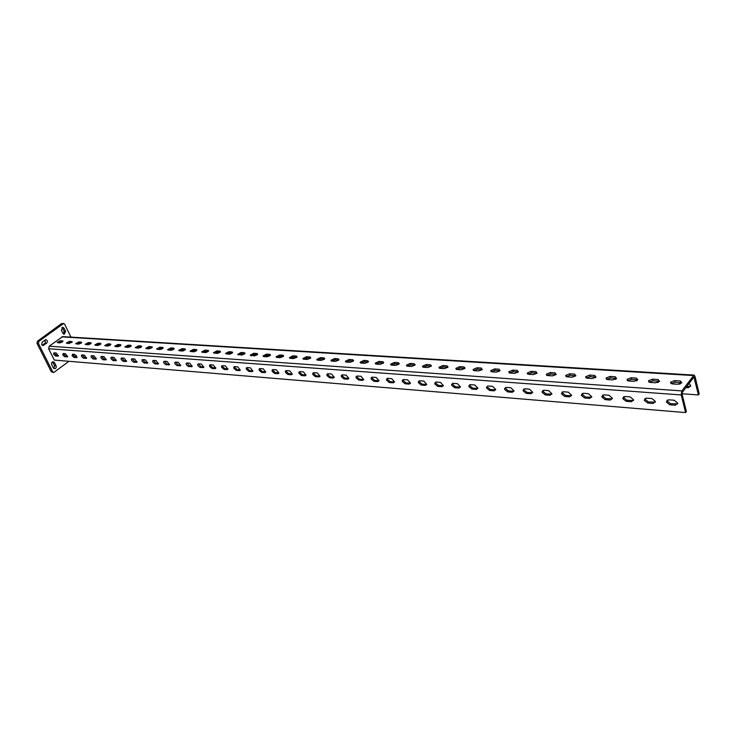 <?xml version="1.0" encoding="UTF-8"?>
<svg xmlns="http://www.w3.org/2000/svg" width="736" height="736" viewBox="0 0 736 736"><rect width="100%" height="100%" fill="white"/><g stroke="black" fill="none" stroke-linecap="round" stroke-linejoin="round"><path stroke-width="1.1" d="M78.274 344.144L77.85 343.353M87.63 344.77L87.225 344.034M97.143 345.405L96.766 344.733M95.873 345.322L98.56 344.264L98.044 343.188L94.843 344.936L95.303 345.285L97.75 345.451L100.344 344.476L100.961 343.703L100.492 343.353L98.044 343.188M106.821 346.058L106.481 345.451M145.958 348.597L149.022 348.882L152.324 347.116L149.104 346.509L145.811 348.275M595.139 377.826L595.829 377.062M616.133 378.976L616.179 378.396M615.37 379.417L616.225 378.368M636.962 380.613L636.98 379.794M636.143 380.99L637.128 379.721M658.343 382.242L658.315 381.23M657.478 382.564L658.545 381.119M680.285 383.888L680.202 382.702M679.374 384.155L680.487 382.564M63.416 353.538L65.633 356.114L67.684 356.27M63.14 353.51L62.79 355.056L64.759 356.776L67.583 356.739L65.458 353.694L63.14 353.51M72.744 354.246L74.971 356.85L77.078 357.015M72.478 354.228L72.11 355.782L74.097 357.512L76.976 357.475L74.842 354.412L72.478 354.228M82.23 354.973L84.474 357.595L86.646 357.77M81.981 354.954L81.448 355.184L81.595 356.518L83.6 358.266L86.544 358.22L84.382 355.138L81.981 354.954M91.88 355.709L94.153 358.358L96.37 358.533M91.65 355.69L91.098 355.939L91.246 357.273L93.27 359.039L96.269 358.984L94.098 355.884L91.65 355.69M101.706 356.463L103.988 359.131L106.269 359.306M101.485 356.445L100.924 356.702L101.062 358.036L103.104 359.821L106.168 359.757L103.978 356.638L101.485 356.445M111.697 357.227L114.006 359.922L116.352 360.106M111.504 357.208L110.915 357.484L111.053 358.818L113.123 360.612L116.251 360.539L114.034 357.411L111.504 357.208M121.872 358.009L124.2 360.723L126.61 360.907M121.698 357.99L121.09 358.276L121.219 359.61L123.317 361.422L126.509 361.339L124.274 358.193L121.698 357.99M132.232 358.8L134.578 361.542L137.052 361.735M132.075 358.782L131.45 359.085L131.578 360.41L133.694 362.241L136.96 362.149L134.697 358.984L132.075 358.782M142.784 359.6L145.148 362.37L147.688 362.572M142.646 359.591L141.993 359.904L142.122 361.238L144.265 363.078L147.596 362.977L145.314 359.803L142.646 359.591M153.53 360.428L155.912 363.216L158.525 363.418M153.401 360.419L152.729 360.741L152.858 362.075L155.02 363.934L158.424 363.814L156.124 360.622L153.401 360.419M164.468 361.266L166.879 364.081L169.556 364.292M164.367 361.256L163.668 361.597L163.797 362.922L165.986 364.808L169.464 364.67L167.136 361.468L164.367 361.256M175.619 362.112L178.038 364.955L180.798 365.176M175.536 362.112L174.809 362.471L174.938 363.796L177.155 365.691L180.706 365.544L178.36 362.324L175.536 362.112M186.972 362.986L189.419 365.856L192.252 366.077M186.916 362.977L186.171 363.363L186.291 364.679L188.526 366.592L192.17 366.427L189.796 363.198L186.916 362.977M198.518 363.869L197.736 364.274L197.855 365.58L200.128 367.512L203.844 367.338L201.452 364.09L198.518 363.869L201.02 366.767L203.927 366.997M210.349 364.771L210.542 365.737L212.842 367.696L215.832 367.926L214.94 368.69L215.758 368.258L213.33 365.001L210.34 364.771L209.53 365.194L209.65 366.5L211.95 368.451L214.94 368.69M222.373 365.691L222.566 366.666L224.894 368.644L227.939 368.883L227.047 369.647L227.893 369.187L225.437 365.93L222.392 365.691L221.554 366.142L221.674 367.43L224.002 369.408L227.047 369.647M234.637 366.629L234.83 367.614L237.176 369.61L240.286 369.858L239.393 370.631L240.276 370.144L237.792 366.868L234.683 366.629L233.818 367.108L233.938 368.386L236.284 370.383L239.393 370.631M247.149 367.586L247.333 368.58L249.706 370.594L252.88 370.843L251.988 371.634L252.899 371.119L250.387 367.834L247.213 367.586L246.321 368.092L246.44 369.362L248.814 371.376L251.988 371.634M259.909 368.561L260.084 369.564L262.494 371.597L265.733 371.855L264.831 372.646L265.779 372.103L263.24 368.819L260.001 368.57L259.072 369.104L259.192 370.355L261.602 372.388L264.831 372.646M272.927 369.564L273.093 370.576L275.54 372.628L278.843 372.885L277.941 373.686L278.926 373.115L276.35 369.822L273.047 369.564L272.081 370.125L272.2 371.367L274.638 373.428L277.941 373.686M286.212 370.585L286.378 371.597L288.843 373.676L292.22 373.943L291.318 374.753L292.339 374.146L289.736 370.843L286.368 370.585L285.366 371.183L285.476 372.407L287.951 374.486L291.318 374.753M299.773 371.625L299.929 372.646L302.432 374.744L306.075 375.02M299.957 371.625L298.917 372.25L299.037 373.465L301.539 375.562L304.98 375.838L306.029 375.185L303.398 371.882L299.957 371.625M313.61 372.683L313.766 373.713L316.296 375.838L320.05 376.114M313.83 372.683L312.754 373.354L312.864 374.541L315.404 376.666L318.918 376.942L320.013 376.262L317.345 372.95L313.83 372.683M327.741 373.768L327.888 374.808L330.464 376.952L334.319 377.228M327.998 373.768L326.876 374.477L326.996 375.636L329.572 377.789L333.16 378.074L334.291 377.347L331.586 374.044L327.998 373.768M342.185 374.882L342.323 375.921L344.926 378.083L348.901 378.368M342.47 374.872L341.311 375.627L341.43 376.768L344.034 378.93L347.696 379.224L348.882 378.46L346.141 375.158L342.47 374.872M356.923 376.013L357.061 377.053L359.702 379.252L363.786 379.537M357.254 376.004L356.049 376.804L356.169 377.908L358.809 380.107L362.554 380.402L363.777 379.592L360.999 376.289L357.254 376.004M371.993 377.172L372.122 378.221L374.799 380.438L379.012 380.724L376.197 377.458L372.37 377.163L371.11 378L371.229 379.086L373.906 381.303L377.734 381.607L379.012 380.742M386.51 379.233L387.394 378.359L387.513 379.408L390.227 381.653L394.57 381.938L391.718 378.644L387.808 378.341L386.51 379.233L386.63 380.282L389.344 382.527L393.254 382.84L394.57 381.92M402.252 380.503L402.371 381.515L405.122 383.778L409.124 384.1L410.486 383.125L407.597 379.859L403.595 379.546L402.252 380.503L403.135 379.61L403.254 380.622L406.005 382.895L410.476 383.18M419.235 380.816L419.345 381.864L422.133 384.164L426.751 384.45M419.741 380.788L418.342 381.791L418.462 382.766L421.259 385.057L425.344 385.388L426.76 384.358L423.835 381.101L419.741 380.788M435.703 382.085L435.804 383.143L438.628 385.462L443.394 385.747M436.255 382.048L434.801 383.116L434.921 384.045L437.754 386.372L441.94 386.704L443.412 385.609L440.441 382.37L436.255 382.048M452.548 383.392L452.64 384.44L455.51 386.786L460.423 387.072M453.146 383.336L451.646 384.477L451.766 385.36L454.636 387.706L458.924 388.047L460.451 386.888L457.433 383.668L453.146 383.336M469.78 384.726L469.862 385.774L472.788 388.148L477.848 388.424M470.442 384.661L468.878 385.866L468.998 386.704L471.914 389.077L476.302 389.427L477.885 388.194L474.83 384.992L470.442 384.661M487.425 386.087L487.508 387.136L490.461 389.537L495.687 389.813M488.143 386.014L486.524 387.292L486.634 388.074L489.596 390.485L494.086 390.844L495.724 389.537L492.632 386.354L488.143 386.014M505.494 387.486L505.558 388.525L508.567 390.963L513.967 391.23M506.267 387.403L504.592 388.755L504.703 389.482L507.711 391.92L512.302 392.288L514.004 390.899L510.867 387.752L506.267 387.403M523.995 388.921L524.06 389.96L527.105 392.417L532.68 392.684M524.832 388.82L523.094 390.255L523.204 390.926L526.258 393.392L530.96 393.769L532.726 392.297L529.543 389.178L524.832 388.82M542.947 390.393L543.002 391.423L546.103 393.916L551.862 394.165M543.849 390.273L542.156 392.398L545.256 394.901L550.077 395.278L551.899 393.732L548.679 390.641L543.849 390.273M562.368 391.902L562.414 392.923L565.57 395.444L571.522 395.692M563.344 391.764L561.577 393.916L564.733 396.446L569.673 396.833L571.559 395.195L568.293 392.141L563.344 391.764M582.277 393.456L582.323 394.459L585.525 397.017L591.67 397.247M583.326 393.291L581.486 395.462L584.688 398.029L589.757 398.434L591.707 396.695L588.395 393.677L583.326 393.291M602.692 395.048L602.729 396.032L605.986 398.627L612.343 398.838M603.814 394.864L601.901 397.054L605.158 399.657L610.356 400.062L612.37 398.231L609.022 395.26L603.814 394.864M623.622 396.676L623.659 397.652L626.971 400.274L633.549 400.476M624.836 396.465L622.84 398.691L626.152 401.322L631.488 401.746L633.576 399.804L630.182 396.879L624.836 396.465M645.113 398.351L645.141 399.308L648.508 401.976L655.316 402.16M646.41 398.121L644.331 400.366L647.698 403.024L653.172 403.466L655.325 401.414L651.894 398.535L646.41 398.121M667.156 400.08L667.184 401.01L670.616 403.714L677.663 403.871M668.555 399.814L666.384 402.077L669.815 404.782L675.436 405.232L677.663 403.07L674.176 400.237L668.555 399.814M69.083 343.528L72.238 341.808L69.478 341.338L66.332 343.059L69.083 343.528L68.632 342.682M81.024 343.206L81.641 342.433L81.199 342.102L78.835 341.946L75.67 343.675L78.467 344.154L81.024 343.206M90.602 343.841L91.218 343.059L90.758 342.718L88.357 342.562L85.174 344.301L88.026 344.798L90.602 343.841M110.262 345.129L110.869 344.365L110.391 343.988L107.898 343.832L104.678 345.58L107.64 346.113L110.262 345.129M120.354 345.8L120.952 345.028L120.465 344.65L117.926 344.485L114.687 346.233L117.705 346.785L120.354 345.8M130.631 346.472L131.229 345.708L130.714 345.313L128.138 345.147L124.872 346.904L127.954 347.466L130.631 346.472M141.091 347.162L141.68 346.408L141.156 345.984L138.524 345.819L135.249 347.585L138.396 348.165L141.091 347.162M162.592 348.579L163.162 347.834L162.61 347.383L159.887 347.208L156.566 348.974L159.841 349.6L162.592 348.579M173.641 349.306L174.211 348.57L173.632 348.1L170.862 347.916L167.523 349.692L170.862 350.345L173.641 349.306M184.902 350.051L185.454 349.315L184.865 348.827L182.04 348.643L178.682 350.419L182.096 351.09L184.902 350.051M196.374 350.805L196.926 350.078L196.319 349.572L193.43 349.379L190.054 351.164L193.54 351.854L196.374 350.805M208.067 351.578L208.601 350.851L207.975 350.327L205.04 350.134L201.646 351.918L205.197 352.636L208.067 351.578M219.981 352.36L220.515 351.652L219.871 351.1L216.872 350.906L213.458 352.691L217.083 353.436L219.981 352.36M232.134 353.16L232.65 352.461L231.987 351.882L228.933 351.688L225.501 353.473L229.209 354.246L232.134 353.16M244.518 353.979L245.033 353.289L244.352 352.682L241.233 352.48L237.774 354.274L241.564 355.074L244.518 353.979M257.158 354.816L257.655 354.126L256.956 353.501L253.782 353.298L250.295 355.083L254.168 355.92L257.158 354.816M270.048 355.663L270.535 354.991L269.808 354.338L266.57 354.126L263.065 355.92L263.792 356.564L267.03 356.776L270.048 355.663M283.194 356.528L283.682 355.865L282.928 355.194L279.625 354.973L276.101 356.767L276.837 357.429L280.149 357.659L283.194 356.528M296.617 357.411L297.086 356.767L296.314 356.058L292.946 355.838L289.395 357.622L290.159 358.322L293.535 358.552L296.617 357.411M310.316 358.322L310.776 357.687L309.976 356.942L306.535 356.721L302.965 358.506L303.756 359.232L307.197 359.462L310.316 358.322M324.309 359.242L324.751 358.625L323.932 357.852L320.418 357.622L316.82 359.407L317.639 360.162L321.154 360.401L324.309 359.242M338.588 360.18L339.02 359.582L338.174 358.772L334.586 358.542L330.97 360.318L331.807 361.109L335.395 361.348L338.588 360.18M353.179 361.146L353.602 360.557L352.719 359.72L349.057 359.481L345.414 361.256L346.288 362.084L349.95 362.324L353.179 361.146M368.083 362.121L368.488 361.56L367.586 360.686L363.832 360.438L360.18 362.204L361.072 363.069L364.817 363.317L368.083 362.121M383.309 363.133L383.704 362.581L382.766 361.67L378.939 361.422L375.259 363.179L376.179 364.081L380.015 364.338L383.309 363.133M398.884 364.154L399.252 363.63L398.286 362.673L394.376 362.425L390.669 364.173L391.626 365.111L395.536 365.378L398.884 364.154M414.791 365.203L415.15 364.697L414.156 363.704L410.154 363.446L406.428 365.194L407.413 366.169L411.415 366.436L414.791 365.203M431.066 366.28L431.416 365.801L430.376 364.762L426.291 364.495L422.538 366.224L423.559 367.255L427.653 367.531L431.066 366.28M447.718 367.374L448.04 366.924L446.973 365.838L442.787 365.562L439.015 367.292L440.064 368.359L444.25 368.635L447.718 367.374M464.747 368.497L465.051 368.064L463.956 366.942L459.669 366.657L455.869 368.377L456.955 369.49L461.242 369.776L464.747 368.497M482.181 369.647L481.326 368.064L476.946 367.779L473.119 369.481L474.242 370.64L478.63 370.935L482.181 369.647M482.255 369.555L477.416 369.196L473.8 370.576M500.029 370.824L499.109 369.224L494.629 368.929L490.774 370.613L491.942 371.827L496.432 372.131L500.029 370.824M500.094 370.742L495.089 370.364L491.436 371.754M518.3 372.03L517.325 370.401L512.725 370.107L508.852 371.781L510.057 373.042L514.657 373.345L518.3 372.03M518.356 371.956L513.185 371.551L509.496 372.95M537.013 373.262L535.974 371.616L531.263 371.303L527.362 372.968L528.614 374.284L533.324 374.596L537.013 373.262M537.059 373.198L531.714 372.775L527.988 374.173M556.186 374.523L555.073 372.848L550.261 372.536L546.333 374.182L547.621 375.553L552.442 375.875L556.186 374.523M556.232 374.468L550.703 374.026L546.94 375.434M575.837 375.82L574.66 374.118L569.719 373.805L565.763 375.424L567.097 376.86L572.047 377.191L575.837 375.82M575.865 375.783L570.152 375.305L566.352 376.712M595.985 377.145L594.725 375.424L589.665 375.093L585.681 376.703L587.07 378.194L592.14 378.534L595.985 377.145M596.004 377.117L590.097 376.62L586.252 378.028M616.639 378.506L615.314 376.758L610.116 376.427L606.114 378.01L607.55 379.564L612.748 379.914L616.639 378.506L610.54 377.964L606.657 379.38M637.836 379.905L636.419 378.129L631.092 377.789L627.063 379.353L628.553 380.972L633.88 381.331L637.836 379.905L631.506 379.344L627.578 380.76M659.585 381.34L658.085 379.537L652.611 379.178L648.554 380.733L650.1 382.416L655.574 382.784L659.585 381.34M659.566 381.358L653.025 380.76L649.051 382.177M681.904 382.812L680.322 380.981L674.7 380.613L670.616 382.14L672.216 383.898L677.838 384.275L681.904 382.812M681.867 382.849L675.105 382.214L671.094 383.631M54.243 352.838L56.442 355.387L58.448 355.543M53.958 352.811L53.627 354.338L55.568 356.049L58.337 356.022L56.24 352.986L53.958 352.811M62.348 341.973L62.983 341.191L62.569 340.888L60.278 340.74L57.15 342.452L59.846 342.912L62.348 341.973M42.246 341.982L41.676 344.632L42.927 345.524L46.635 343.206C47.812 341.596 47.582 340.418 45.936 339.673L42.246 341.982M70.96 337.116L64.648 324.208L63.646 323.481L38.879 341.32L38.419 343.445L52.734 371.873L53.673 372.563L68.954 361.293M74.833 356.822L76.48 355.571M61.346 330.16L62.937 333.39L64.17 334.291L65.624 331.402L64.041 328.182L62.781 327.272L61.346 330.16M56.065 365.82L54.464 362.618L53.277 361.744C51.805 362.02 51.299 362.995 51.741 364.67L53.351 367.871L54.528 368.736C56 368.469 56.516 367.494 56.065 365.82L54.62 365.691L52.532 361.891M73.011 355.166L74.088 354.347M698.436 394.938L693.901 377.007L682.217 392.527L682.024 393.87L686.375 411.498L685.593 412.583L54.317 360.079L48.65 348.735L49.183 346.205L62.652 336.61L694.02 375.093L695.005 376.4L699.2 393.88L698.436 394.938L681.996 393.751M42.219 345.267L45.19 343.114L45.2 339.83M63.462 334.024L64.17 331.329L62.045 327.456M38.419 343.445L36.984 343.344L51.29 371.735L52.734 371.873M36.984 343.344L37.435 341.228L38.879 341.32M62.946 323.702L61.493 323.638L37.435 341.228M61.493 323.638L63.646 323.481M53.673 372.563L51.29 371.735M53.829 368.46L54.62 365.691M89.792 343.684L90.298 344.043M99.369 344.319L99.958 344.742M109.121 344.954L109.784 345.451M119.039 345.607L119.775 346.178M129.131 346.279L129.941 346.914M139.398 346.95L140.282 347.668M149.859 347.64L150.816 348.432M160.503 348.34L161.524 349.214M173.76 349.214L171.368 349.057L172.436 350.005M182.399 349.784L183.54 350.814M193.669 350.538L194.847 351.633M205.169 351.311L206.365 352.461M216.881 352.102L218.095 353.308M228.832 352.912L230.046 354.163M241.012 353.749L242.227 355.028M253.432 354.596L254.628 355.902M266.101 355.46L267.278 356.776M279.027 356.353L280.168 357.659M292.21 357.254L293.305 358.533M305.67 358.184L306.71 359.435M319.406 359.14L320.39 360.346M333.426 360.116L334.356 361.284M347.742 361.118L348.616 362.241M362.37 362.149L363.17 363.207M377.31 363.198L378.046 364.21M392.573 364.283L393.236 365.222M408.176 365.396L408.765 366.261M424.129 366.546L424.635 367.328M440.441 367.724L440.864 368.414M457.12 368.948L457.461 369.518M527.243 373.4L527.684 374.044M689.016 383.392L690.626 385.563L688.399 387.725L685.915 387.559M116.674 346.711L116.362 346.187M690.626 386.382L686.688 386.51M685.593 412.583L681.223 394.947L681.821 390.908L694.02 375.093M71.723 342.498L69.994 342.378L67.353 343.418M81.135 343.114L79.35 342.994L76.691 344.034M90.712 343.749L88.872 343.629L86.186 344.678M100.464 344.384L98.56 344.264M110.382 345.037L108.413 344.908L105.68 345.975M120.474 345.708L118.441 345.57L115.681 346.647M130.75 346.38L128.644 346.242L125.865 347.328M141.211 347.07L139.04 346.923L136.234 348.027M151.855 347.769L149.62 347.622L146.795 348.726M162.711 348.487L160.402 348.33L157.541 349.453M170.862 347.916L171.368 349.057L168.489 350.18M185.012 349.95L182.556 349.793L179.639 350.925M196.484 350.704L193.945 350.538L191.001 351.688M208.178 351.477L205.556 351.302L202.584 352.461M220.092 352.259L217.387 352.084L214.388 353.252M232.245 353.059L229.448 352.875L226.421 354.062M244.637 353.878L241.748 353.685L238.685 354.881M257.269 354.706L254.288 354.513L251.197 355.718M270.158 355.562L267.076 355.359L263.957 356.574M283.314 356.426L280.131 356.215L276.975 357.438M296.737 357.31L293.443 357.089L290.26 358.331M310.436 358.211L307.041 357.981L303.821 359.242M323.932 357.852L324.42 359.122L320.914 358.901L317.658 360.162M338.174 358.772L338.67 360.07L335.082 359.83L331.789 361.109M352.719 359.72L353.216 361.026L349.545 360.787L346.224 362.075M367.586 360.686L368.074 362.002L364.329 361.753L360.971 363.06M382.766 361.67L383.254 363.004L379.426 362.747L376.032 364.072M398.286 362.673L398.774 364.026L394.864 363.768L391.432 365.093M414.156 363.704L414.635 365.065L410.642 364.808L407.174 366.142M430.376 364.762L430.854 366.132L426.77 365.866L423.264 367.218M446.973 365.838L447.451 367.227L443.265 366.951L439.732 368.313M463.956 366.942L464.425 368.34L460.147 368.064L456.568 369.435M62.468 341.89L58.181 342.801M72.11 342.102L71.806 341.486M81.512 342.737L81.199 342.102M91.08 343.372L90.758 342.718M100.814 344.025L100.492 343.353M110.722 344.687L110.391 343.988M120.796 345.368L120.465 344.65M131.063 346.058L130.714 345.313M141.505 346.757L141.156 345.984M152.15 347.475L151.782 346.674M162.978 348.202L162.61 347.383M174.018 348.947L173.632 348.1M185.26 349.701L184.865 348.827M196.714 350.474L196.319 349.572M208.389 351.256L207.975 350.327M220.285 352.066L219.871 351.1M232.41 352.884L231.987 351.882M244.784 353.722L244.352 352.682M257.398 354.577L256.956 353.501M270.268 355.442L269.808 354.338M283.397 356.334L282.928 355.194M296.792 357.245L296.314 356.058M310.463 358.174L309.976 356.942M481.795 369.49L481.326 368.064M499.569 370.659L499.109 369.224M517.776 371.855L517.325 370.401M536.415 373.088L535.974 371.616M555.524 374.339L555.073 372.848M575.092 375.627L574.66 374.118M595.157 376.952L594.725 375.424M615.728 378.304L615.314 376.758M636.833 379.693L636.419 378.129M658.49 381.119L658.085 379.537M680.717 382.582L680.322 380.981M62.864 341.486L62.569 340.888M64.041 328.182L62.588 328.1M65.624 331.402L64.17 331.329M54.464 362.618L53.02 362.489M43.875 345.239L42.43 345.138M46.635 343.206L45.19 343.114M694.223 377.439L693.468 377.393M693.257 375.553L61.787 336.876M681.821 390.908L49.183 346.205M681.223 394.947L48.65 348.735M60.794 341.78L60.278 340.74M57.85 356.224L58.429 355.792M55.568 356.049L56.442 355.387M675.105 382.214L674.7 380.613M653.025 380.76L652.611 379.178M631.506 379.344L631.092 377.789M610.54 377.964L610.116 376.427M590.097 376.62L589.665 375.093M570.152 375.305L569.719 373.805M550.703 374.026L550.261 372.536M531.714 372.775L531.263 371.303M513.185 371.551L512.725 370.107M495.089 370.364L494.629 368.929M477.416 369.196L476.946 367.779M460.147 368.064L459.669 366.657M443.265 366.951L442.787 365.562M426.77 365.866L426.291 364.495M410.642 364.808L410.154 363.446M394.864 363.768L394.376 362.425M379.426 362.747L378.939 361.422M364.329 361.753L363.832 360.438M349.545 360.787L349.057 359.481M335.082 359.83L334.586 358.542M320.914 358.901L320.418 357.622M307.041 357.981L306.535 356.721M293.443 357.089L292.946 355.838M280.131 356.215L279.625 354.973M267.076 355.359L266.57 354.126M254.288 354.513L253.782 353.298M241.748 353.685L241.233 352.48M229.448 352.875L228.933 351.688M217.387 352.084L216.872 350.906M205.556 351.302L205.04 350.134M193.945 350.538L193.43 349.379M182.556 349.793L182.04 348.643M160.402 348.33L159.887 347.208M149.62 347.622L149.104 346.509M139.04 346.923L138.524 345.819M128.644 346.242L128.138 345.147M118.441 345.57L117.926 344.485M108.413 344.908L107.898 343.832M88.872 343.629L88.357 342.562M79.35 342.994L78.835 341.946M69.994 342.378L69.478 341.338M675.436 405.232L676.228 404.156M669.815 404.782L670.616 403.714M653.172 403.466L653.982 402.399M647.698 403.024L648.508 401.976M631.488 401.746L632.307 400.697M626.152 401.322L626.971 400.274M610.356 400.062L611.184 399.032M605.158 399.657L605.986 398.627M589.757 398.434L590.594 397.412M584.688 398.029L585.525 397.017M569.673 396.833L570.51 395.839M564.733 396.446L565.57 395.444M550.077 395.278L550.924 394.294M545.256 394.901L546.103 393.916M530.96 393.769L531.815 392.794M526.258 393.392L527.105 392.417M512.302 392.288L513.158 391.322M507.711 391.92L508.567 390.963M494.086 390.844L494.951 389.887M489.596 390.485L490.461 389.537M476.302 389.427L477.167 388.488M471.914 389.077L472.788 388.148M458.924 388.047L459.788 387.127M454.636 387.706L455.51 386.786M441.94 386.704L442.814 385.793M437.754 386.372L438.628 385.462M425.344 385.388L426.227 384.486M421.259 385.057L422.133 384.164M409.124 384.1L409.998 383.208M405.122 383.778L406.005 382.895M393.254 382.84L394.137 381.956M389.344 382.527L390.227 381.653M377.734 381.607L378.626 380.742M373.906 381.303L374.799 380.438M362.554 380.402L363.446 379.546M358.809 380.107L359.702 379.252M347.696 379.224L348.588 378.378M344.034 378.93L344.926 378.083M333.16 378.074L334.043 377.228M329.572 377.789L330.464 376.952M318.918 376.942L319.81 376.114M315.404 376.666L316.296 375.838M304.98 375.838L305.872 375.01M301.539 375.562L302.432 374.744M287.951 374.486L288.843 373.676M274.638 373.428L275.54 372.628M261.602 372.388L262.494 371.597M248.814 371.376L249.706 370.594M236.284 370.383L237.176 369.61M224.002 369.408L224.894 368.644M211.95 368.451L212.842 367.696M203.062 367.752L203.927 367.016M200.128 367.512L201.02 366.767M191.406 366.822L192.252 366.123M188.526 366.592L189.419 365.856M179.98 365.912L180.789 365.24M177.155 365.691L178.038 364.955M168.756 365.028L169.547 364.375M165.986 364.808L166.879 364.081M157.743 364.154L158.516 363.529M155.02 363.934L155.912 363.216M146.933 363.29L147.678 362.692M144.265 363.078L145.148 362.37M136.316 362.452L137.043 361.873M133.694 362.241L134.578 361.542M125.893 361.624L126.601 361.063M123.317 361.422L124.2 360.723M115.653 360.815L116.334 360.272M113.123 360.612L114.006 359.922M105.598 360.014L106.26 359.499M103.104 359.821L103.988 359.131M95.717 359.232L96.361 358.726M93.27 359.039L94.153 358.358M86.002 358.46L86.627 357.981M83.6 358.266L84.474 357.595M76.461 357.705L77.068 357.236M74.097 357.512L74.971 356.85M67.077 356.96L67.666 356.509M64.759 356.776L65.633 356.114M688.399 387.725L689.181 386.685M679.77 384.054L680.184 383.502M209.53 365.194L210.008 364.798M221.554 366.142L222.051 365.718M233.818 367.108L234.342 366.657M246.321 368.092L246.864 367.614M259.072 369.104L259.652 368.589M272.081 370.125L272.688 369.592M285.366 371.183L286 370.604M298.917 372.25L299.58 371.643M312.754 373.354L313.453 372.71M326.876 374.477L327.612 373.787M341.311 375.627L342.084 374.9M356.049 376.804L356.859 376.022M371.11 378L371.965 377.182M418.342 381.791L419.226 380.898M434.801 383.116L435.684 382.205M451.646 384.477L452.52 383.557M468.878 385.866L469.752 384.937M486.524 387.292L487.388 386.345M504.592 388.755L505.448 387.798M523.094 390.255L523.949 389.289M542.055 391.791L542.901 390.816M561.476 393.374L562.322 392.38M581.394 394.993L582.231 393.981M601.827 396.658L602.655 395.637M622.776 398.369L623.594 397.33M644.276 400.117L645.095 399.068M666.347 401.92L667.156 400.853M670.974 383.576L670.616 382.14M648.913 382.113L648.554 380.733M627.412 380.687L627.063 379.353M606.464 379.288L606.114 378.01M586.031 377.936L585.681 376.703M566.113 376.611L565.763 375.424M546.673 375.314L546.333 374.182M527.703 374.054L527.362 372.968M509.183 372.821L508.852 371.781M491.096 371.616L490.774 370.613M473.441 370.438L473.119 369.481M456.182 369.297L455.869 368.377M439.318 368.166L439.015 367.292M422.832 367.071L422.538 366.224M406.714 365.994L406.428 365.194M390.954 364.946L390.669 364.173M375.526 363.915L375.259 363.179M360.438 362.912L360.18 362.204M345.672 361.928L345.414 361.256M331.218 360.962L330.97 360.318M317.06 360.014L316.82 359.407M303.204 359.094L302.965 358.506M289.625 358.184L289.395 357.622M276.322 357.3L276.101 356.767M263.276 356.426L263.065 355.92M250.498 355.58L250.295 355.083M237.976 354.743L237.774 354.274"/></g></svg>
